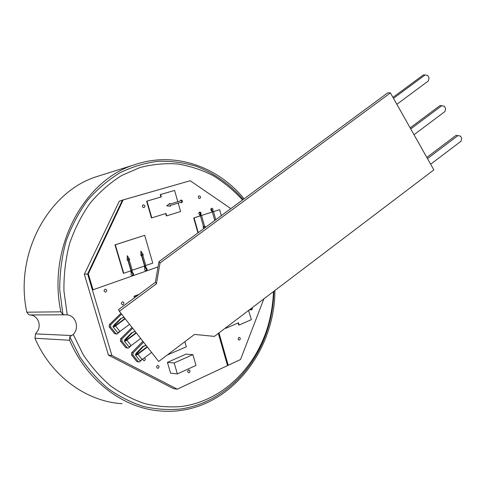 <?xml version="1.0" encoding="UTF-8"?>
<svg xmlns="http://www.w3.org/2000/svg" width="486" height="486" viewBox="0 0 486 486"><rect width="100%" height="100%" fill="white"/><g stroke="black" fill="none" stroke-linecap="round" stroke-linejoin="round"><path stroke-width="0.73" d="M120.959 313.324L109.307 324.715L109.162 326.853L114.508 333.56L116.719 334.095M127.854 348.158L125.686 347.605L120.425 340.996L120.564 338.87L132.01 327.424M138.82 361.997L136.688 361.42L131.512 354.92L131.645 352.806L142.884 341.306M134.446 297.809L133.99 296.266L139.111 294.352M170.61 373.193L167.433 362.374L186.01 354.136L192.875 354.622L195.992 365.411L177.372 373.934L170.61 373.193M189.206 372.641C190.354 371.444 190.251 370.52 188.884 369.882C187.304 370.83 187.262 371.778 188.762 372.738L189.206 372.641M158.211 368.236C159.426 366.997 159.311 366.055 157.865 365.399C156.206 366.383 156.164 367.361 157.75 368.333L158.211 368.236M123.08 304.704C124.398 303.373 124.216 302.407 122.533 301.806C120.911 302.985 120.996 303.975 122.788 304.771L123.08 304.704M142.671 359.154L143.911 360.77L144.36 360.679C145.514 359.689 145.521 358.753 144.372 357.872M105.82 292.062C107.187 290.701 106.987 289.723 105.219 289.134C103.591 290.367 103.706 291.369 105.565 292.122L105.82 292.062M218.36 333.384L227.412 365.253L228.195 365.32L218.992 332.904M158.023 266.905L92.462 289.972L87.626 273.94L122.448 200.104L190.196 180.731L230.844 208.609M239.568 359.956L177.275 389.165L111.853 355.43L87.626 273.958L84.345 274.274L119.319 201.149L122.363 200.293M273.442 291.594C273.083 302.389 271.516 312.966 268.734 323.318C257.228 366.001 223.499 400.907 181.321 406.515C169.25 407.499 157.118 406.545 144.931 403.659C132.878 399.638 121.403 393.69 110.498 385.817C100.116 376.893 90.943 366.377 82.984 354.264L73.252 334.453L69.765 336.762L69.62 340.236L34.949 338.25L35.551 333.882L71.418 335.522M273.885 291.26C273.557 302.444 271.953 313.397 269.074 324.132C257.404 367.452 223.268 403.009 180.385 409.03C168.107 410.129 155.757 409.261 143.334 406.436C131.032 402.457 119.301 396.521 108.141 388.618C97.492 379.651 88.063 369.05 79.856 356.815L69.765 336.762M62.919 314.497L65.057 314.807L29.628 314.94L28.71 314.649L26.797 312.194L60.878 311.824L62.919 314.497L59.729 289.948C59.657 273.314 61.746 257.149 66.005 241.457C71.424 226.342 78.611 212.643 87.559 200.372C97.34 189.127 108.202 179.893 120.157 172.67C132.502 166.692 145.18 162.901 158.187 161.297C171.175 160.927 183.817 162.579 196.125 166.267C214.144 173.101 230.164 184.546 243.219 199.479M65.057 314.807L67.244 314.879L63.933 290.926C63.715 274.675 65.61 258.85 69.613 243.456C74.759 228.602 81.642 215.116 90.256 202.984C99.691 191.849 110.213 182.663 121.816 175.428L140.017 167.53C152.598 164.25 165.179 163.071 177.773 163.989C190.178 166.048 202.006 169.948 213.245 175.689C224.016 182.359 233.778 190.457 242.532 199.989M67.244 314.879C75.877 315.584 79.692 328.117 73.252 334.453M29.925 314.94L30.539 315.007C38.631 315.645 42.185 327.084 36.116 332.855L35.551 333.882M122.035 403.69C86.854 401.588 51.449 376.601 34.949 338.25M26.797 312.194C14.003 253.097 49.274 190.876 97.291 176.43L101.137 175.221M60.878 311.824C47.087 247.271 84.497 179.686 134.908 164.626C175.015 150.946 217.947 166.771 244.112 198.823M274.906 290.482C274.821 354.434 224.921 415.652 161.735 411.059C124.829 409.03 87.255 382.051 69.62 340.236M119.319 201.149L122.302 200.414M111.853 355.43L108.427 355.138L173.557 388.648L177.275 389.165M108.427 355.138L84.345 274.274M142.817 205.086C142.07 206.568 142.471 207.419 144.026 207.65L144.056 207.644C145.35 206.271 145.089 205.335 143.279 204.831L142.817 205.086M198.671 196.089C198.002 197.48 198.367 198.3 199.77 198.543L199.807 198.531C200.973 197.243 200.736 196.35 199.102 195.852L198.671 196.089M238.511 337.74C237.885 338.961 238.134 339.75 239.252 340.097L239.592 340.018C240.649 338.857 240.521 337.977 239.215 337.381L238.511 337.74M178.198 203.087L170.386 205.457L170.58 206.143L166.698 205.833L169.802 203.403L169.997 204.09L177.809 201.726L174.595 190.433L160.617 194.503L161.309 196.921L146.979 201.125L151.814 217.85L166.048 213.445L166.734 215.845L180.598 211.525L178.198 203.087L177.827 203.166L180.519 202.352L181.655 202.741C182.906 201.447 182.675 200.536 180.968 200.007L180.136 200.991L177.803 201.696M165.69 213.554L166.37 215.918L166.734 215.845M174.595 190.433L160.252 194.588L160.945 197.006L146.626 201.204L151.456 217.916L151.814 217.85M144.251 266.121L144.895 268.315C144.312 269.712 144.7 270.52 146.061 270.745C147.44 269.858 147.458 268.904 146.116 267.883L145.448 265.611L152.774 263.139L144.676 235.321L114.975 244.853L123.401 273.32L123.754 273.29L115.316 244.798L144.676 235.321M130.661 270.872L131.317 273.096C130.716 274.505 131.111 275.325 132.502 275.55C133.923 274.651 133.942 273.685 132.563 272.652L131.888 270.356L144.585 266L141.523 255.527L140.91 255.733L140.91 251.122L143.358 254.901L142.75 255.114L145.806 265.575M213.123 211.732L219.648 209.685L213.123 211.732L212.795 210.566C213.299 209.211 212.917 208.445 211.641 208.263C210.529 209.095 210.553 209.976 211.72 210.912L212.048 212.078L201.168 215.571L200.84 214.399C201.356 213.026 200.961 212.248 199.661 212.066C198.519 212.911 198.549 213.804 199.74 214.751L200.068 215.924L193.701 217.971L197.924 232.903M248.686 310.378L250.612 309.552L251.384 309.88C252.313 309.546 252.574 308.835 252.161 307.741M238.128 322.953L238.711 325.037L239.106 325.043L251.396 319.654L248.553 310.475M225.419 328.032L225.881 328.293L238.48 322.801L239.106 325.043M93.13 289.929L88.288 273.879L123.14 199.934L190.196 180.731M263.868 298.86L240.552 359.488L228.195 365.32M132.241 270.319L129.124 259.737L129.75 259.524L127.247 255.709L127.241 260.381L127.867 260.168L130.989 270.757L123.754 273.29M201.168 215.571L212.048 212.078M214.788 220.456L211.313 208.409M201.55 215.505L204.636 226.464L205.177 226.282L205.189 227.545M203.901 228.493L202.99 227.011L203.537 226.828L200.451 215.857L200.068 215.924M198.252 232.66L194.078 217.904L200.451 215.857M219.648 209.685L221.306 215.65M213.506 211.659L215.76 219.739M194.078 217.904L193.701 217.971M225.741 327.789L225.881 328.293M248.188 310.754L248.844 310.475M88.288 273.879L87.626 273.94M123.14 199.934L122.448 200.104M250.612 309.552L249.689 309.618M250.928 309.789L251.548 308.209M200.84 214.399L200.086 214.539L200.293 213.147L199.339 212.206M204.636 226.464L203.494 226.652L200.086 214.539M204.053 228.377L204.041 226.561M212.795 210.566L212.036 210.711M115.316 244.798L114.975 244.853M132.064 275.538C133.219 274.505 133.152 273.569 131.858 272.719L128.073 259.864L128.699 259.652L127.241 257.434M132.563 272.652L131.858 272.719M129.124 259.737L128.073 259.864M127.867 260.168L127.241 260.241M129.75 259.524L128.699 259.652M145.624 270.732C146.729 269.706 146.651 268.782 145.399 267.956L141.681 255.241L142.289 255.035L140.91 252.908M146.116 267.883L145.399 267.956M142.75 255.114L141.681 255.241M141.523 255.527L140.91 255.606M143.358 254.901L142.289 255.035M160.617 194.503L160.252 194.588M161.309 196.921L160.945 197.006M146.979 201.125L146.626 201.204M180.519 202.352L170.386 205.457M181.229 202.759C182.074 201.672 181.879 200.803 180.652 200.153M169.997 204.09L168.849 204.15M169.389 206.046L169.292 205.693M177.372 373.934L174.17 362.975L167.433 362.374M174.17 362.975L192.875 354.622M184.838 341.713L186.314 346.816L167.172 355.059M136.688 296.15L133.99 296.266M131.645 352.806L133.067 352.915L143.558 342.162M133.067 352.915L132.933 355.035L131.512 354.92M136.688 361.42L138.121 361.554L132.933 355.035M138.121 361.554L139.063 362.021L139.968 361.608L141.584 359.926M125.686 347.605L127.095 347.697L121.828 341.069L120.425 340.996M127.095 347.697L128.097 348.17L128.978 347.769L131.038 345.68M132.648 328.238L121.962 338.942L121.828 341.069M121.561 314.09L110.68 324.739L110.541 326.884L115.893 333.615L116.962 334.107L120.546 330.996M119.356 311.271L158.691 361.475L194.485 334.423L214.399 336.391L433.852 169.893L390.428 92.899L387.822 92.771L158.928 261.681L155.362 282.305L118.541 309.594L119.356 311.271L156.431 283.781L155.362 282.305M390.428 92.899L160.022 263.011L158.928 261.681M160.022 263.011L156.431 283.781M430.651 164.225L461.032 141.226L461.7 138.279L460.515 136.086L456.117 135.315L426.83 157.44M457.964 135.564L427.48 158.6M147.143 346.737L137.732 353.808L136.39 354.324M151.602 352.423L142.155 359.543C140.709 360.539 139.834 360.758 139.531 360.193L135.503 355.126M146.389 345.771L145.363 345.619L143.273 346.591L136.28 354.179M143.273 346.591L142.696 346.554L136.214 353.225L135.296 354.865C135.594 355.418 136.469 355.193 137.915 354.197L142.155 359.543M147.404 347.065L137.915 354.197M142.696 346.554L145.326 345.619M135.503 331.883L134.355 331.719L132.332 332.667L125.2 340.212L126.646 339.811L136.153 332.71M132.332 332.667L134.33 331.719M124.404 341.148L128.511 346.318C128.796 346.852 129.665 346.621 131.123 345.613L140.661 338.469M131.767 332.649L125.163 339.283L124.209 340.905C124.489 341.427 125.358 341.19 126.816 340.182L131.123 345.613M136.396 333.019L126.816 340.182M414.011 134.719L444.945 111.543L445.613 108.536L444.392 106.276L441.786 105.711L410.743 128.924M441.786 105.711L439.982 105.584L410.154 127.879M124.446 317.771L123.171 317.601L121.221 318.524L113.943 326.021L115.382 325.59L124.981 318.452M121.221 318.524L123.14 317.601M113.129 326.95L117.314 332.217C117.582 332.728 118.444 332.479 119.914 331.464L129.549 324.284M120.662 318.524L113.937 325.122L112.946 326.714C113.202 327.218 114.07 326.963 115.54 325.948L119.914 331.464M125.218 318.749L115.54 325.948M393.49 98.33L425.11 74.941L427.777 75.549L429.041 77.882L428.366 80.949L396.862 104.308M425.11 74.941L423.349 74.941L392.967 97.4M120.564 338.87L121.962 338.942M109.307 324.715L110.68 324.739M114.508 333.56L115.893 333.615M110.541 326.884L109.162 326.853M136.785 353.267L137.392 354.033M125.728 339.313L126.305 340.042M114.489 325.134L115.036 325.827M268.734 323.318L269.074 324.132M134.908 164.626L97.291 176.43M145.363 345.619L144.779 345.582M134.355 331.719L133.79 331.701M123.171 317.601L122.612 317.601"/></g></svg>
